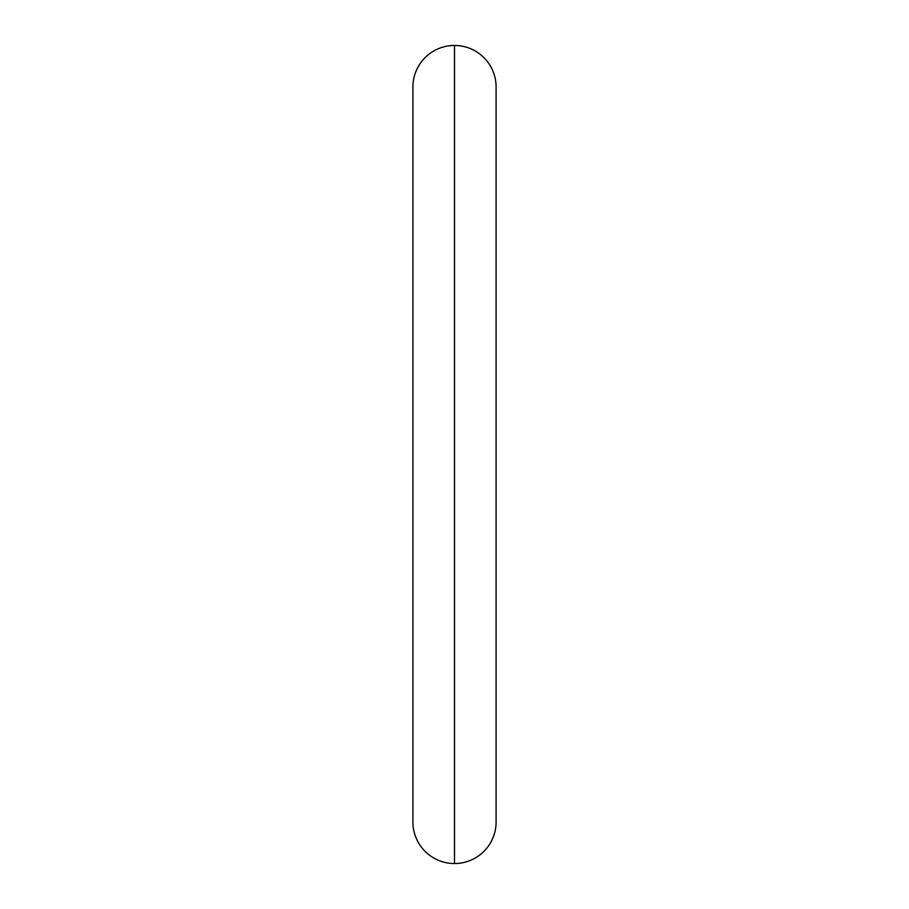<?xml version="1.0" encoding="UTF-8"?>
<svg xmlns="http://www.w3.org/2000/svg" width="909" height="909" viewBox="0 0 909 909"><rect width="100%" height="100%" fill="white"/><g stroke="black" fill="none" stroke-linecap="round" stroke-linejoin="round"><path stroke-width="1.36" d="M454.5 863.55A41.598 41.598 0 0 0 496.098 821.952L496.098 87.048A41.598 41.598 0 0 0 454.5 45.45L454.5 863.55A41.598 41.598 0 0 1 412.902 821.952A41.598 41.598 0 0 0 454.5 863.55L454.5 45.45A41.598 41.598 0 0 0 412.902 87.048L412.902 821.952M454.5 780.354L454.5 128.646L454.5 780.354"/></g></svg>

